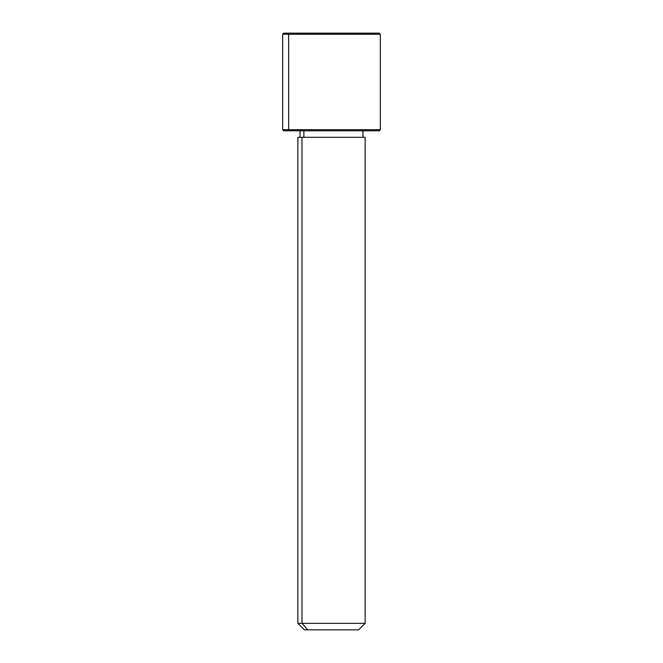 <?xml version="1.0" encoding="UTF-8"?>
<svg xmlns="http://www.w3.org/2000/svg" width="663" height="663" viewBox="0 0 663 663"><rect width="100%" height="100%" fill="white"/><g stroke="black" fill="none" stroke-linecap="round" stroke-linejoin="round"><path stroke-width="0.99" d="M303.886 137.299L303.886 130.793L303.886 137.299M307.698 629.85L358.625 629.85L365.131 623.344L301.988 623.344L301.988 137.299L365.131 137.299L365.131 623.344L297.869 623.344L301.988 623.344L307.698 629.85L301.988 623.344L301.988 137.299L297.869 137.299L297.869 623.344L304.375 629.85L355.302 629.85M362.959 130.793L362.959 137.299L301.988 137.299M373.393 33.15L289.607 33.15L379.236 33.15L380.322 34.236L282.678 34.236L288.654 34.236L288.654 129.708L288.654 34.236L380.322 34.236L380.322 129.708L282.678 129.708L288.654 129.708L289.607 130.793L288.654 129.708L380.322 129.708L379.236 130.793L289.607 130.793L373.393 130.793M289.607 130.793L283.764 130.793L282.678 129.708L282.678 34.236L283.764 33.15L289.607 33.15L288.654 34.236L289.607 33.15M300.041 137.299L300.041 130.793"/></g></svg>
